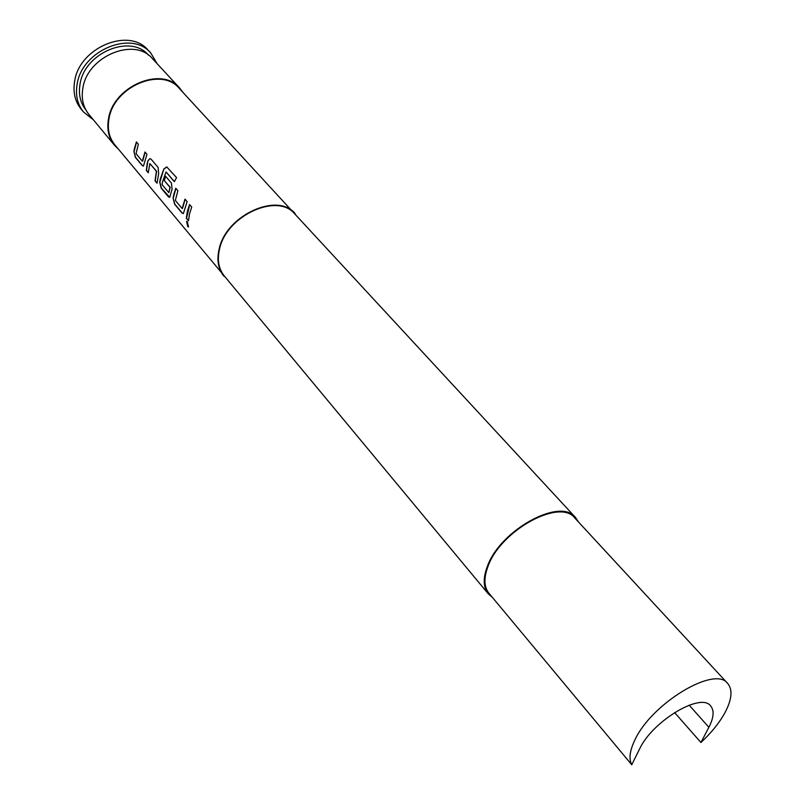 <?xml version="1.0" encoding="UTF-8"?>
<svg xmlns="http://www.w3.org/2000/svg" width="805" height="805" viewBox="0 0 805 805"><rect width="100%" height="100%" fill="white"/><g stroke="black" fill="none" stroke-linecap="round" stroke-linejoin="round"><path stroke-width="1.21" d="M187.756 226.577L186.559 221.375L187.364 221.707L188.521 226.95L187.756 226.577M188.571 226.909L186.68 221.335M118.234 148.935L114.391 145.142C108.605 137.927 106.663 129.072 108.544 118.577C113.465 86.165 161.704 65.859 179.606 87.976L182.856 92.293M114.391 145.142L88.912 114.421C83.136 107.226 81.124 98.462 82.875 88.117C87.363 56.179 134.606 36.668 152.487 58.695L179.606 87.976M157.196 63.786L150.807 53.05L148.18 50.222C129.192 26.907 79.282 47.465 74.654 81.255C72.842 92.162 74.986 101.43 81.074 109.047L83.529 112.016L93.34 119.764M150.807 53.05C131.819 29.715 81.798 50.363 77.129 84.203C75.308 95.131 77.441 104.398 83.529 112.016M148.462 55.112C130.692 33.579 84.404 52.798 80.027 84.173C78.337 94.276 80.289 102.879 85.894 109.963M492.328 597.33L488.283 593.849C483.191 587.409 482.879 578.272 487.337 566.448C500.096 530.022 560.35 497.118 575.464 517.434L578.393 521.892M575.464 517.434L294.872 214.039C277.584 192.254 226.326 215.589 219.544 249.057C217.048 259.914 218.618 268.87 224.263 275.924L488.283 593.849M727.69 683.455L574.83 518.038C559.948 498.023 500.609 530.425 488.031 566.287C483.644 577.95 483.956 586.946 488.977 593.295L631.744 764.75C628.695 758.964 629.711 750.763 634.813 740.147C651.326 703.51 714.961 665.272 727.69 683.455C732.751 689.583 731.956 699.092 725.325 712.002C719.75 722.367 711.62 732.53 700.934 742.492L674.58 712.526M298.102 217.531L179.223 88.359C161.553 66.503 113.897 86.558 109.037 118.566C107.176 128.931 109.098 137.685 114.813 144.809L227.302 279.587M134.405 148.643L136.407 141.922L138.349 144.216L136.025 153.695L142.344 161.201L144.97 151.994L146.953 154.319L143.451 166.102L142.233 165.578L135.411 157.448L133.912 151.511L134.405 148.643M147.154 163.757L147.889 160.839L149.8 158.635L151.078 159.149L158.122 167.45L158.676 173.568L157.035 183.218L155.013 180.813L156.432 171.294L149.841 163.586L148.291 172.793L146.309 170.439L147.154 163.757M160.225 179.243L163.858 168.949L166.736 166.907L176.557 177.603L174.343 181.689L166.041 172.018L162.479 181.93L162.127 184.707L168.869 192.647L169.966 187.303L164.109 180.36L165.548 176.194L171.475 183.178L172.039 189.376L169.714 197.346L168.386 196.782L161.221 188.219L159.692 182.141L160.225 179.243M173.618 195.132L175.782 188.239L177.885 190.725L175.329 200.425L182.131 208.525L185.009 199.117L187.142 201.642L183.339 213.587L181.97 212.993L174.615 204.208L173.065 198.05L173.618 195.132M187.354 211.413L189.567 204.51L191.721 207.046L189.497 213.959L188.491 220.791L186.358 218.246L187.354 211.413M295.204 213.697C277.745 191.711 225.974 215.277 219.131 249.087C216.605 260.045 218.185 269.091 223.891 276.216M689.171 705.17L708.893 727.297C713.804 717.668 714.397 710.563 710.674 705.975C701.004 691.988 652.181 721.27 639.462 749.214L631.744 764.75M708.893 727.297L700.934 742.492M188.511 220.51L186.358 218.246M186.569 218.195L189.708 204.671M183.389 213.577L181.97 212.993M182.534 208.384L185.15 199.288M182.172 212.943L174.826 204.168L173.065 198.05M173.266 198.02L175.923 188.41M174.403 181.578L166.142 172.059M169.754 197.336L161.433 188.169L159.893 182.111L163.858 168.949M164.039 169L166.937 166.977M168.919 192.586L170.167 187.313L164.109 180.36M164.311 180.36L165.679 176.355M148.301 172.522L146.51 170.388L147.889 160.839M148.09 160.849L149.8 158.635M157.045 182.936L155.224 180.773L156.633 171.294L149.941 163.626M143.501 166.082L142.233 165.578M142.716 161.06L145.111 152.155M142.435 165.538L135.612 157.408L133.912 151.511M134.113 151.491L136.538 142.083"/></g></svg>
